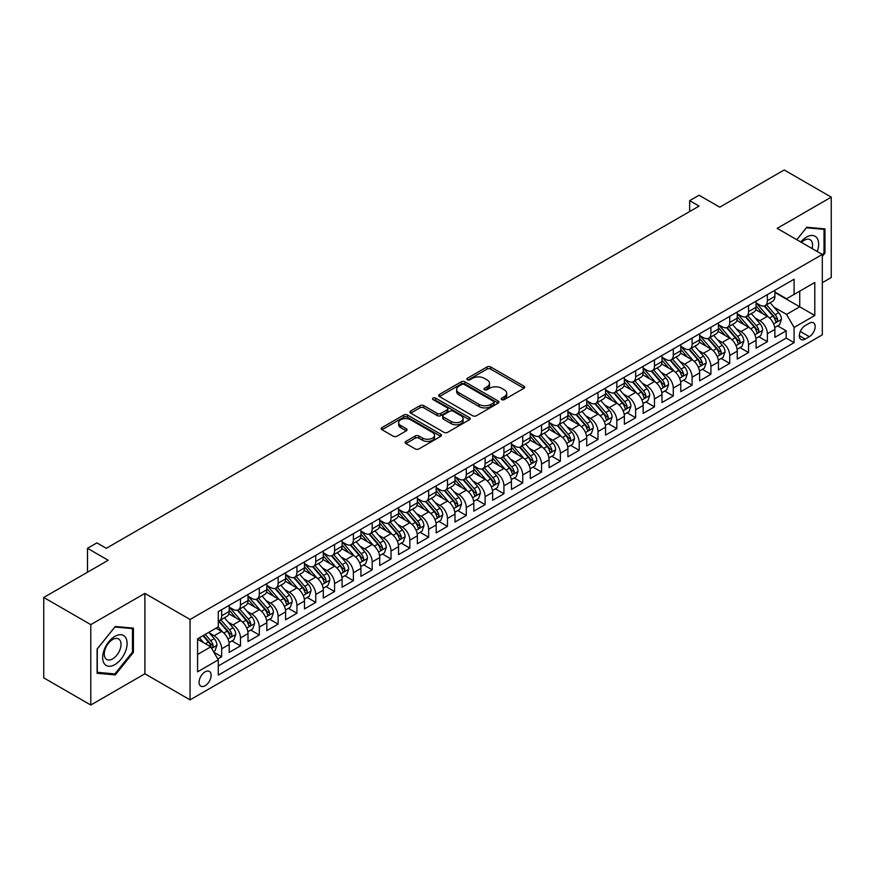<?xml version="1.0" encoding="UTF-8"?>
<svg xmlns="http://www.w3.org/2000/svg" width="875" height="875" viewBox="0 0 875 875"><rect width="100%" height="100%" fill="white"/><g stroke="black" fill="none" stroke-linecap="round" stroke-linejoin="round"><path stroke-width="1.31" d="M501.725 399.613A1.827 1.061 0 0 0 504.306 399.613L523.928 388.281A2.614 1.509 0 0 0 524.694 387.22A2.614 1.509 0 0 0 523.928 386.148L490.678 366.953A2.614 1.509 0 0 0 486.992 366.953L467.359 378.284A1.827 1.061 0 0 0 466.834 379.039A1.827 1.061 0 0 0 467.359 379.783A1.827 1.061 0 0 0 469.952 379.783L472.489 378.317A8.356 4.823 0 0 1 484.312 378.317L487.08 379.914A8.356 4.823 0 0 1 489.53 383.327A8.356 4.823 0 0 1 487.08 386.739L484.542 388.205A1.827 1.061 0 0 0 484.006 388.948A1.827 1.061 0 0 0 484.542 389.703A1.827 1.061 0 0 0 487.123 389.703L489.672 388.227A8.356 4.823 0 0 1 501.484 388.227L504.263 389.834A8.356 4.823 0 0 1 506.712 393.247A8.356 4.823 0 0 1 504.263 396.659L501.725 398.125A1.827 1.061 0 0 0 501.189 398.869A1.827 1.061 0 0 0 501.725 399.613L501.725 398.125M205.111 685.748A8.52 4.922 120 0 0 210.667 678.234A8.52 4.922 120 0 0 209.366 671.42A8.52 4.922 120 0 0 205.111 671.836A8.52 4.922 120 0 0 199.544 679.339A8.52 4.922 120 0 0 200.845 686.164A8.52 4.922 120 0 0 205.111 685.748M405.902 441.394A2.614 1.509 0 0 0 405.136 442.455A2.614 1.509 0 0 0 405.902 443.527L415.231 448.908A2.614 1.509 0 0 0 418.928 448.908L440.727 436.33A2.614 1.509 0 0 0 441.481 435.258A2.614 1.509 0 0 0 440.727 434.197L407.477 415.002A2.614 1.509 0 0 0 403.78 415.002L381.981 427.58A2.614 1.509 0 0 0 381.216 428.652A2.614 1.509 0 0 0 381.981 429.712L393.258 436.22A2.614 1.509 0 0 0 396.944 436.22L406.273 430.839A2.614 1.509 0 0 0 407.039 429.767A2.614 1.509 0 0 0 406.273 428.706L400.684 425.48A6.989 4.036 0 0 1 398.639 422.625A6.989 4.036 0 0 1 402.948 418.895A6.989 4.036 0 0 1 410.572 419.77L432.458 432.403A6.989 4.036 0 0 1 434.503 435.258A6.989 4.036 0 0 1 430.194 438.988A6.989 4.036 0 0 1 422.57 438.113L418.928 436.002A2.614 1.509 0 0 0 415.231 436.002L405.902 441.394L405.902 443.527M822.314 282.691L831.25 277.528L831.25 197.138L784.208 169.969L719.753 207.178L699.059 195.234L689.653 200.659L699.059 206.095L106.312 548.308L96.906 542.883L87.5 548.308L87.5 572.217M90.792 624.63L90.792 705.031L144.889 673.794L144.889 593.403L90.792 624.63L43.75 597.472L108.194 560.263L87.5 548.308M144.889 593.403L190.05 619.467L822.314 254.439L822.314 334.841L190.05 699.869L190.05 619.467M831.25 197.138L777.153 228.364L822.314 254.439M472.675 415.745A2.614 1.509 0 0 0 476.372 415.745L498.159 403.156A2.614 1.509 0 0 0 498.925 402.095A2.614 1.509 0 0 0 498.159 401.023L464.92 381.839A2.614 1.509 0 0 0 461.223 381.839L439.425 394.417A2.614 1.509 0 0 0 438.659 395.478A2.614 1.509 0 0 0 439.425 396.55L472.675 415.745M433.792 400.006A1.827 1.061 0 0 1 435.641 400.269L435.641 398.092L469.438 417.616A2.614 1.509 0 0 1 470.203 418.677A2.614 1.509 0 0 1 469.438 419.748L447.65 432.327A2.614 1.509 0 0 1 443.953 432.327L410.703 413.131L410.703 410.998A2.614 1.509 0 0 0 409.938 412.07A2.614 1.509 0 0 0 410.703 413.131M410.703 410.998L420.033 405.617A2.614 1.509 0 0 1 423.73 405.617L437.216 413.394A2.614 1.509 0 0 0 440.902 413.394L447.092 409.828A2.614 1.509 0 0 0 447.858 408.756A2.614 1.509 0 0 0 447.092 407.695L433.059 399.591A1.827 1.061 0 0 1 432.523 398.847A1.827 1.061 0 0 1 433.65 397.863A1.827 1.061 0 0 1 435.641 398.092M90.792 705.031L43.75 677.862L43.75 597.472M217.766 658.995L221.67 656.731L213.861 652.225M209.42 633.041L214.134 635.764A10.642 6.147 60 0 1 221.67 648.802L229.195 644.459L229.195 652.389L240.483 645.87L231.919 640.927M228.233 622.18L232.958 624.903A10.642 6.147 60 0 1 240.483 637.941L248.008 633.598L248.008 641.528L259.306 635.009L250.742 630.066M247.045 611.308L251.77 614.042A10.642 6.147 60 0 1 259.306 627.08L266.831 622.727L266.831 630.667L278.119 624.148L269.555 619.205M265.869 600.447L270.594 603.181A10.642 6.147 60 0 1 278.119 616.208L285.644 611.866L285.644 619.795L296.931 613.277L288.378 608.333M284.681 589.586L289.406 592.309A10.642 6.147 60 0 1 296.931 605.347L304.467 601.005L304.467 608.934L315.755 602.416L307.191 597.472M303.505 578.725L308.23 581.448A10.642 6.147 60 0 1 315.755 594.486L323.28 590.144L323.28 598.073L334.567 591.555L326.003 586.611M322.317 567.853L327.042 570.587A10.642 6.147 60 0 1 334.567 583.625L342.092 579.272L342.092 587.202L353.391 580.683L344.827 575.75M341.141 556.992L345.866 559.716A10.642 6.147 60 0 1 353.391 572.753L360.916 568.411L360.916 576.341L372.203 569.822L363.639 564.878M359.953 546.131L364.678 548.855A10.642 6.147 60 0 1 372.203 561.892L379.728 557.55L379.728 565.48L391.027 558.961L382.463 554.017M378.766 535.259L383.491 537.994A10.642 6.147 60 0 1 391.027 551.031L398.552 546.678L398.552 554.619L409.839 548.1L401.275 543.156M397.589 524.398L402.314 527.133A10.642 6.147 60 0 1 409.839 540.17L417.364 535.817L417.364 543.747L428.652 537.228L420.098 532.284M416.402 513.538L421.127 516.261A10.642 6.147 60 0 1 428.652 529.298L436.188 524.956L436.188 532.886L447.475 526.367L438.911 521.423M435.225 502.677L439.95 505.4A10.642 6.147 60 0 1 447.475 518.438L455 514.095L455 522.025L466.287 515.506L457.723 510.562M454.038 491.805L458.762 494.539A10.642 6.147 60 0 1 466.287 507.577L473.812 503.223L473.812 511.153L485.111 504.645L476.547 499.702M472.861 480.944L477.586 483.667A10.642 6.147 60 0 1 485.111 496.705L492.636 492.363L492.636 500.292L503.923 493.773L495.359 488.83M491.673 470.083L496.398 472.806A10.642 6.147 60 0 1 503.923 485.844L511.448 481.502L511.448 489.431L522.747 482.912L514.183 477.969M510.486 459.222L515.211 461.945A10.642 6.147 60 0 1 522.747 474.983L530.272 470.641L530.272 478.57L541.559 472.052L532.995 467.108M529.309 448.35L534.034 451.084A10.642 6.147 60 0 1 541.559 464.122L549.084 459.769L549.084 467.698L560.372 461.18L551.819 456.236M548.122 437.489L552.847 440.213A10.642 6.147 60 0 1 560.372 453.25L567.908 448.908L567.908 456.838L579.195 450.319L570.631 445.375M566.945 426.628L571.67 429.352A10.642 6.147 60 0 1 579.195 442.389L586.72 438.047L586.72 445.977L598.008 439.458L589.444 434.514M585.758 415.756L590.483 418.491A10.642 6.147 60 0 1 598.008 431.528L605.533 427.175L605.533 435.116L616.831 428.597L608.267 423.653M604.581 404.895L609.306 407.619A10.642 6.147 60 0 1 616.831 420.656L624.356 416.314L624.356 424.244L635.644 417.725L627.08 412.781M623.394 394.034L628.119 396.758A10.642 6.147 60 0 1 635.644 409.795L643.169 405.453L643.169 413.383L654.467 406.864L645.903 401.92M642.206 383.173L646.931 385.897A10.642 6.147 60 0 1 654.467 398.934L661.992 394.592L661.992 402.522L673.28 396.003L664.716 391.059M661.03 372.302L665.755 375.036A10.642 6.147 60 0 1 673.28 388.073L680.805 383.72L680.805 391.65L692.092 385.131L683.539 380.188M679.842 361.441L684.567 364.164A10.642 6.147 60 0 1 692.092 377.202L699.628 372.859L699.628 380.789L710.916 374.27L702.352 369.327M698.666 350.58L703.391 353.303A10.642 6.147 60 0 1 710.916 366.341L718.441 361.998L718.441 369.928L729.728 363.409L721.164 358.466M717.478 339.708L722.203 342.442A10.642 6.147 60 0 1 729.728 355.48L737.253 351.127L737.253 359.067L748.552 352.548L739.987 347.605M736.302 328.847L741.027 331.581A10.642 6.147 60 0 1 748.552 344.608L756.077 340.266L756.077 348.195L767.364 341.677L767.364 333.747A10.642 6.147 -120 0 0 759.839 320.709L755.114 317.986M758.8 336.733L767.364 341.677M229.195 644.459A10.642 6.147 -120 0 0 221.67 631.422L216.027 628.163M248.008 633.598A10.642 6.147 -120 0 0 240.483 620.561L228.845 613.845M266.831 622.727A10.642 6.147 -120 0 0 259.306 609.7L247.669 602.973M285.644 611.866A10.642 6.147 -120 0 0 278.119 598.828L266.481 592.113M304.467 601.005A10.642 6.147 -120 0 0 296.931 587.967L285.294 581.252M323.28 590.144A10.642 6.147 -120 0 0 315.755 577.106L304.117 570.38M342.092 579.272A10.642 6.147 -120 0 0 334.567 566.234L322.93 559.519M360.916 568.411A10.642 6.147 -120 0 0 353.391 555.373L341.753 548.658M379.728 557.55A10.642 6.147 -120 0 0 372.203 544.512L360.566 537.797M398.552 546.678A10.642 6.147 -120 0 0 391.027 533.652L379.389 526.925M417.364 535.817A10.642 6.147 -120 0 0 409.839 522.78L398.202 516.064M436.188 524.956A10.642 6.147 -120 0 0 428.652 511.919L417.014 505.203M455 514.095A10.642 6.147 -120 0 0 447.475 501.058L435.838 494.331M473.812 503.223A10.642 6.147 -120 0 0 466.287 490.186L454.65 483.47M492.636 492.363A10.642 6.147 -120 0 0 485.111 479.325L473.473 472.609M511.448 481.502A10.642 6.147 -120 0 0 503.923 468.464L492.286 461.748M530.272 470.641A10.642 6.147 -120 0 0 522.747 457.603L511.109 450.877M549.084 459.769A10.642 6.147 -120 0 0 541.559 446.731L529.922 440.016M567.908 448.908A10.642 6.147 -120 0 0 560.372 435.87L548.734 429.155M586.72 438.047A10.642 6.147 -120 0 0 579.195 425.009L567.558 418.283M605.533 427.175A10.642 6.147 -120 0 0 598.008 414.137L586.37 407.422M624.356 416.314A10.642 6.147 -120 0 0 616.831 403.277L605.194 396.561M643.169 405.453A10.642 6.147 -120 0 0 635.644 392.416L624.006 385.7M661.992 394.592A10.642 6.147 -120 0 0 654.467 381.555L642.83 374.828M680.805 383.72A10.642 6.147 -120 0 0 673.28 370.683L661.642 363.967M699.628 372.859A10.642 6.147 -120 0 0 692.092 359.822L680.455 353.106M718.441 361.998A10.642 6.147 -120 0 0 710.916 348.961L699.278 342.234M737.253 351.127A10.642 6.147 -120 0 0 729.728 338.089L718.091 331.373M756.077 340.266A10.642 6.147 -120 0 0 748.552 327.228L736.914 320.513M809.331 323.214L805.186 325.598A8.247 4.758 120 0 0 799.794 332.872A8.247 4.758 120 0 0 801.062 339.478A8.247 4.758 120 0 0 805.186 339.073L809.331 336.678A8.247 4.758 120 0 0 814.712 329.416A8.247 4.758 120 0 0 813.455 322.798A8.247 4.758 120 0 0 809.331 323.214M197.586 654.456L210.755 646.855L218.28 659.881L218.28 675.095L794.084 342.661L794.084 327.447L786.559 314.409L773.927 307.125M218.28 659.881L197.586 671.836L197.586 638.805L218.28 626.861L218.28 611.647L794.084 279.212L794.084 294.416L814.789 282.472L814.789 315.492L794.084 327.447M229.195 607.086L232.958 609.262A10.642 6.147 60 0 0 238.284 609.788L245.809 605.445A10.642 6.147 -120 0 0 248.008 600.567L248.008 594.486M248.008 596.225L251.77 598.391A10.642 6.147 60 0 0 257.097 598.927L264.622 594.573A10.642 6.147 -120 0 0 266.831 589.706L266.831 583.625M266.831 585.364L270.594 587.53A10.642 6.147 60 0 0 275.909 588.055L283.445 583.712A10.642 6.147 -120 0 0 285.644 578.845L285.644 572.753M285.644 574.492L289.406 576.669A10.642 6.147 60 0 0 294.733 577.194L302.258 572.852A10.642 6.147 -120 0 0 304.467 567.973L304.467 561.892M304.467 563.631L308.23 565.808A10.642 6.147 60 0 0 313.545 566.333L321.07 561.991A10.642 6.147 -120 0 0 323.28 557.113L323.28 551.031M323.28 552.77L327.042 554.936A10.642 6.147 60 0 0 332.369 555.472L339.894 551.119A10.642 6.147 -120 0 0 342.092 546.252L342.092 540.159M342.092 541.898L345.866 544.075A10.642 6.147 60 0 0 351.181 544.6L358.706 540.258A10.642 6.147 -120 0 0 360.916 535.38L360.916 529.298M360.916 531.038L364.678 533.214A10.642 6.147 60 0 0 370.005 533.739L377.53 529.397A10.642 6.147 -120 0 0 379.728 524.519L379.728 518.438M379.728 520.177L383.491 522.353A10.642 6.147 60 0 0 388.817 522.878L396.342 518.525A10.642 6.147 -120 0 0 398.552 513.658L398.552 507.577M398.552 509.316L402.314 511.481A10.642 6.147 60 0 0 407.63 512.006L415.166 507.664A10.642 6.147 -120 0 0 417.364 502.797L417.364 496.705M417.364 498.444L421.127 500.62A10.642 6.147 60 0 0 426.453 501.145L433.978 496.803A10.642 6.147 -120 0 0 436.188 491.925L436.188 485.844M436.188 487.583L439.95 489.759A10.642 6.147 60 0 0 445.266 490.284L452.791 485.942A10.642 6.147 -120 0 0 455 481.064L455 474.983M455 476.722L458.762 478.887A10.642 6.147 60 0 0 464.089 479.423L471.614 475.07A10.642 6.147 -120 0 0 473.812 470.203L473.812 464.111M473.812 465.85L477.586 468.027A10.642 6.147 60 0 0 482.902 468.552L490.427 464.209A10.642 6.147 -120 0 0 492.636 459.331L492.636 453.25M492.636 454.989L496.398 457.166A10.642 6.147 60 0 0 501.725 457.691L509.25 453.348A10.642 6.147 -120 0 0 511.448 448.47L511.448 442.389M511.448 444.128L515.211 446.305A10.642 6.147 60 0 0 520.538 446.83L528.062 442.477A10.642 6.147 -120 0 0 530.272 437.609L530.272 431.528M530.272 433.267L534.034 435.433A10.642 6.147 60 0 0 539.35 435.958L546.886 431.616A10.642 6.147 -120 0 0 549.084 426.748L549.084 420.656M549.084 422.395L552.847 424.572A10.642 6.147 60 0 0 558.173 425.097L565.698 420.755A10.642 6.147 -120 0 0 567.908 415.877L567.908 409.795M567.908 411.534L571.67 413.711A10.642 6.147 60 0 0 576.986 414.236L584.511 409.894A10.642 6.147 -120 0 0 586.72 405.016L586.72 398.934M586.72 400.673L590.483 402.839A10.642 6.147 60 0 0 595.809 403.375L603.334 399.022A10.642 6.147 -120 0 0 605.533 394.155L605.533 388.073M605.533 389.802L609.306 391.978A10.642 6.147 60 0 0 614.622 392.503L622.147 388.161A10.642 6.147 -120 0 0 624.356 383.294L624.356 377.202M624.356 378.941L628.119 381.117A10.642 6.147 60 0 0 633.445 381.642L640.97 377.3A10.642 6.147 -120 0 0 643.169 372.422L643.169 366.341M643.169 368.08L646.931 370.256A10.642 6.147 60 0 0 652.258 370.781L659.783 366.428A10.642 6.147 -120 0 0 661.992 361.561L661.992 355.48M661.992 357.219L665.755 359.384A10.642 6.147 60 0 0 671.07 359.909L678.606 355.567A10.642 6.147 -120 0 0 680.805 350.7L680.805 344.608M680.805 346.347L684.567 348.523A10.642 6.147 60 0 0 689.894 349.048L697.419 344.706A10.642 6.147 -120 0 0 699.628 339.828L699.628 333.747M699.628 335.486L703.391 337.663A10.642 6.147 60 0 0 708.706 338.188L716.231 333.845A10.642 6.147 -120 0 0 718.441 328.967L718.441 322.886M718.441 324.625L722.203 326.791A10.642 6.147 60 0 0 727.53 327.327L735.055 322.973A10.642 6.147 -120 0 0 737.253 318.106L737.253 312.025M737.253 313.764L741.027 315.93A10.642 6.147 60 0 0 746.342 316.455L753.867 312.113A10.642 6.147 -120 0 0 756.077 307.245L756.077 301.153M218.28 665.973L786.188 338.1L786.188 330.816L774.889 337.334L774.889 329.405A10.642 6.147 -120 0 0 767.364 316.367L755.727 309.652M756.077 302.892L759.839 305.069A10.642 6.147 -120 0 0 765.166 305.594A10.642 6.147 -120 0 0 767.364 300.727L767.364 294.634M765.166 305.594L772.691 301.252A10.642 6.147 -120 0 0 774.889 296.373L774.889 290.292M221.67 609.689L221.67 615.781A10.642 6.147 60 0 1 219.461 620.648A10.642 6.147 60 0 1 218.28 621.086M219.461 620.648L226.986 616.306A10.642 6.147 -120 0 0 229.195 611.428L229.195 605.347M240.483 598.828L240.483 604.909A10.642 6.147 60 0 1 238.284 609.788M259.306 587.967L259.306 594.048A10.642 6.147 60 0 1 257.097 598.927M278.119 577.106L278.119 583.188A10.642 6.147 60 0 1 275.909 588.055M296.931 566.234L296.931 572.327A10.642 6.147 60 0 1 294.733 577.194M315.755 555.373L315.755 561.455A10.642 6.147 60 0 1 313.545 566.333M334.567 544.512L334.567 550.594A10.642 6.147 60 0 1 332.369 555.472M353.391 533.641L353.391 539.733A10.642 6.147 60 0 1 351.181 544.6M372.203 522.78L372.203 528.861A10.642 6.147 60 0 1 370.005 533.739M391.027 511.919L391.027 518A10.642 6.147 60 0 1 388.817 522.878M409.839 501.058L409.839 507.139A10.642 6.147 60 0 1 407.63 512.006M428.652 490.186L428.652 496.278A10.642 6.147 60 0 1 426.453 501.145M447.475 479.325L447.475 485.406A10.642 6.147 60 0 1 445.266 490.284M466.287 468.464L466.287 474.545A10.642 6.147 60 0 1 464.089 479.423M485.111 457.603L485.111 463.684A10.642 6.147 60 0 1 482.902 468.552M503.923 446.731L503.923 452.823A10.642 6.147 60 0 1 501.725 457.691M522.747 435.87L522.747 441.952A10.642 6.147 60 0 1 520.538 446.83M541.559 425.009L541.559 431.091A10.642 6.147 60 0 1 539.35 435.958M560.372 414.137L560.372 420.23A10.642 6.147 60 0 1 558.173 425.097M579.195 403.277L579.195 409.358A10.642 6.147 60 0 1 576.986 414.236M598.008 392.416L598.008 398.497A10.642 6.147 60 0 1 595.809 403.375M616.831 381.555L616.831 387.636A10.642 6.147 60 0 1 614.622 392.503M635.644 370.683L635.644 376.775A10.642 6.147 60 0 1 633.445 381.642M654.467 359.822L654.467 365.903A10.642 6.147 60 0 1 652.258 370.781M673.28 348.961L673.28 355.042A10.642 6.147 60 0 1 671.07 359.909M692.092 338.089L692.092 344.181A10.642 6.147 60 0 1 689.894 349.048M710.916 327.228L710.916 333.309A10.642 6.147 60 0 1 708.706 338.188M729.728 316.367L729.728 322.448A10.642 6.147 60 0 1 727.53 327.327M748.552 305.506L748.552 311.587A10.642 6.147 60 0 1 746.342 316.455M748.552 344.608L748.552 352.548M729.728 355.48L729.728 363.409M710.916 366.341L710.916 374.27M692.092 377.202L692.092 385.131M673.28 388.073L673.28 396.003M654.467 398.934L654.467 406.864M635.644 409.795L635.644 417.725M616.831 420.656L616.831 428.597M598.008 431.528L598.008 439.458M579.195 442.389L579.195 450.319M560.372 453.25L560.372 461.18M541.559 464.122L541.559 472.052M522.747 474.983L522.747 482.912M503.923 485.844L503.923 493.773M485.111 496.705L485.111 504.645M466.287 507.577L466.287 515.506M447.475 518.438L447.475 526.367M428.652 529.298L428.652 537.228M409.839 540.17L409.839 548.1M391.027 551.031L391.027 558.961M372.203 561.892L372.203 569.822M353.391 572.753L353.391 580.683M334.567 583.625L334.567 591.555M315.755 594.486L315.755 602.416M296.931 605.347L296.931 613.277M278.119 616.208L278.119 624.148M259.306 627.08L259.306 635.009M240.483 637.941L240.483 645.87M221.67 648.802L221.67 656.731M210.755 646.855L197.586 639.242M786.559 314.409L799.728 306.808L799.728 291.156L814.789 282.472M774.889 292.469L814.789 315.492M774.889 292.031L786.559 298.769L794.084 294.416M144.889 673.794L190.05 699.869M689.653 200.659L689.653 211.531M777.623 325.872L786.188 330.816M786.188 338.1L794.084 342.661M822.314 256.353L824.95 253.072L824.95 228.867L806.783 227.237L796.775 239.695L806.411 227.773L824.009 229.348L824.009 252.809L822.314 254.92M97.092 673.291L115.259 674.92L133.416 652.323L133.416 628.119L115.259 626.5L97.092 649.086L97.092 673.291M824.009 252.536L824.95 253.072M132.475 651.787L133.416 652.323M113.334 673.805L115.259 674.92M502.447 399.875L504.263 398.825A8.356 4.823 0 0 0 506.712 395.412L506.712 393.247M489.53 383.327L489.53 385.503A8.356 4.823 0 0 1 487.08 388.916L485.275 389.955M523.928 386.148L523.928 388.281L490.678 369.13A2.614 1.509 0 0 0 486.992 369.13L468.092 380.034M498.159 401.023L498.159 403.156L464.92 384.005A2.614 1.509 0 0 0 461.223 384.005L439.458 396.572M493.544 402.839A1.827 1.061 0 0 0 494.08 402.095A1.827 1.061 0 0 0 493.544 401.352L464.363 384.497A1.827 1.061 0 0 0 461.781 384.497L459.102 386.05A8.356 4.823 0 0 0 456.652 389.462A8.356 4.823 0 0 0 459.102 392.875L479.052 404.392A8.356 4.823 0 0 0 490.864 404.392L493.544 402.839L493.544 405.016A1.827 1.061 0 0 0 494.08 404.272L494.08 402.095M456.652 389.462L456.652 391.628A8.356 4.823 0 0 0 459.102 395.041L459.102 392.875M493.544 405.016L490.864 406.558A8.356 4.823 0 0 1 479.052 406.558L459.102 395.041M410.747 413.153L420.033 407.783L420.033 405.617M447.858 408.756L447.858 410.933A2.614 1.509 0 0 1 447.092 411.994L440.902 415.57A2.614 1.509 0 0 1 437.216 415.57L423.73 407.783A2.614 1.509 0 0 0 420.033 407.783M435.641 400.269L469.405 419.759M451.205 421.477A6.989 4.036 0 0 0 458.817 422.352A6.989 4.036 0 0 0 463.127 418.622A6.989 4.036 0 0 0 461.081 415.767L453.37 411.316A2.614 1.509 0 0 0 449.684 411.316L443.494 414.892A2.614 1.509 0 0 0 442.728 415.953A2.614 1.509 0 0 0 443.494 417.025L451.205 421.477L451.205 423.653A6.989 4.036 0 0 0 458.817 424.528A6.989 4.036 0 0 0 463.127 420.798L463.127 418.622M442.728 415.953L442.728 418.13A2.614 1.509 0 0 0 443.494 419.202L443.494 417.025M451.205 423.653L443.494 419.202M434.503 435.258L434.503 437.434A6.989 4.036 0 0 1 430.194 441.164A6.989 4.036 0 0 1 422.57 440.289L418.928 438.178A2.614 1.509 0 0 0 415.231 438.178L405.934 443.548M398.639 422.625L398.639 424.791A6.989 4.036 0 0 0 400.684 427.645L400.684 425.48M406.241 430.85L400.684 427.645M440.683 436.341L407.477 417.167A2.614 1.509 0 0 0 403.78 417.167L382.025 429.734M774.736 327.534L779.592 324.734L781.473 319.298A7.055 4.069 -120 0 0 778.728 312.681L770.131 302.728M768.414 317.056L758.22 305.255A20.355 11.758 -120 0 0 756.077 303.013M762.814 313.742L757.116 307.136A16.898 9.756 -120 0 0 756.077 305.998M764.203 305.977L772.898 316.05A7.055 4.069 60 0 1 775.414 320.906C776.475 322.317 777.23 321.891 777.667 319.605A7.055 4.069 -120 0 0 775.152 314.738L766.555 304.784M764.717 305.812L774.058 316.63A3.587 2.078 60 0 1 774.966 318.041L777.667 319.605M775.414 320.906L775.928 321.738M817.25 251.519A17.292 9.986 120 0 0 806.411 237.114A17.292 9.986 120 0 0 800.745 241.992M812.098 248.544A11.845 6.836 120 0 0 810.108 239.695A11.845 6.836 120 0 0 804.18 240.286A11.845 6.836 120 0 0 801.445 242.397M822.839 228.681L824.009 229.348M125.475 651.438A17.292 9.986 120 0 0 120.991 634.725A17.292 9.986 120 0 0 104.289 649.545A17.292 9.986 120 0 0 108.763 666.247A17.292 9.986 120 0 0 125.475 651.438M119.908 649.852A11.845 6.836 120 0 0 118.573 638.947A11.845 6.836 120 0 0 105.405 648.55A11.845 6.836 120 0 0 106.728 659.455A11.845 6.836 120 0 0 119.908 649.852M97.289 672.372L97.289 648.922L114.877 627.025L132.475 628.6L132.475 652.061L114.877 673.947L97.092 672.262M131.305 627.933L132.475 628.6M755.913 338.406L760.78 335.595L762.661 330.159A7.055 4.069 -120 0 0 759.916 323.542L751.319 313.589M749.591 327.917L739.397 316.116A20.355 11.758 -120 0 0 737.253 313.873M744.002 324.603L738.303 318.008A16.898 9.756 -120 0 0 737.253 316.87M745.38 316.838L754.086 326.911A7.055 4.069 60 0 1 756.591 331.767C757.652 333.189 758.406 332.752 758.855 330.466A7.055 4.069 -120 0 0 756.339 325.609L747.742 315.656M745.894 316.673L755.245 327.491A3.587 2.078 60 0 1 756.142 328.902L758.855 330.466M756.591 331.767L757.105 332.598M737.1 349.267L741.967 346.456L743.848 341.031A7.055 4.069 -120 0 0 741.092 334.403L732.495 324.45M730.778 338.778L720.584 326.977A20.355 11.758 -120 0 0 718.441 324.734M725.189 335.475L719.48 328.869A16.898 9.756 -120 0 0 718.441 327.731M726.567 327.709L735.263 337.772A7.055 4.069 60 0 1 737.778 342.628C738.839 344.05 739.594 343.613 740.031 341.327A7.055 4.069 -120 0 0 737.527 336.47L728.93 326.517M727.081 327.545L736.422 338.363A3.587 2.078 60 0 1 737.33 339.762L740.031 341.327M737.778 342.628L738.292 343.47M718.288 360.128L723.144 357.328L725.025 351.892A7.055 4.069 -120 0 0 722.28 345.275L713.683 335.311M711.955 349.65L701.761 337.837A20.355 11.758 -120 0 0 699.628 335.606M706.366 346.336L700.667 339.73A16.898 9.756 -120 0 0 699.628 338.592M707.755 338.57L716.45 348.633A7.055 4.069 60 0 1 718.966 353.5C720.016 354.911 720.77 354.484 721.219 352.188A7.055 4.069 -120 0 0 718.703 347.331L710.106 337.378M708.258 338.406L717.609 349.223A3.587 2.078 60 0 1 718.506 350.623L721.219 352.188M718.966 353.5L719.469 354.331M699.464 371L704.331 368.189L706.212 362.753A7.055 4.069 -120 0 0 703.467 356.136L694.87 346.183M693.142 360.511L682.948 348.709A20.355 11.758 -120 0 0 680.805 346.467M687.553 357.197L681.844 350.591A16.898 9.756 -120 0 0 680.805 349.464M688.931 349.431L697.627 359.505A7.055 4.069 60 0 1 700.142 364.361C701.203 365.783 701.958 365.345 702.406 363.059A7.055 4.069 -120 0 0 699.891 358.203L691.294 348.239M689.445 349.267L698.786 360.084A3.587 2.078 60 0 1 699.694 361.495L702.406 363.059M700.142 364.361L700.656 365.192M680.652 381.861L685.508 379.05L687.389 373.614A7.055 4.069 -120 0 0 684.644 366.997L676.047 357.044M674.33 371.372L664.125 359.57A20.355 11.758 -120 0 0 661.992 357.328M668.73 368.058L663.031 361.463A16.898 9.756 -120 0 0 661.992 360.325M670.119 360.292L678.814 370.366A7.055 4.069 60 0 1 681.33 375.222C682.391 376.644 683.134 376.206 683.583 373.92A7.055 4.069 -120 0 0 681.067 369.064L672.47 359.111M670.633 360.128L679.973 370.956A3.587 2.078 60 0 1 680.881 372.356L683.583 373.92M681.33 375.222L681.844 376.064M661.828 392.722L666.695 389.911L668.577 384.486A7.055 4.069 -120 0 0 665.831 377.858L657.234 367.905M655.506 382.244L645.312 370.431A20.355 11.758 -120 0 0 643.169 368.2M649.917 378.93L644.208 372.323A16.898 9.756 -120 0 0 643.169 371.186M651.295 371.164L659.991 381.227A7.055 4.069 60 0 1 662.506 386.083C663.567 387.505 664.322 387.067 664.77 384.781A7.055 4.069 -120 0 0 662.255 379.925L653.658 369.972M651.809 371L661.15 381.817A3.587 2.078 60 0 1 662.058 383.217L664.77 384.781M662.506 386.083L663.02 386.925M643.016 403.583L647.872 400.783L649.753 395.347A7.055 4.069 -120 0 0 647.008 388.73L638.411 378.777M636.694 393.105L626.5 381.292A20.355 11.758 -120 0 0 624.356 379.061M631.094 389.791L625.395 383.184A16.898 9.756 -120 0 0 624.356 382.047M632.483 382.025L641.178 392.098A7.055 4.069 60 0 1 643.694 396.955C644.755 398.366 645.509 397.939 645.947 395.653A7.055 4.069 -120 0 0 643.431 390.786L634.834 380.833M632.997 381.861L642.337 392.678A3.587 2.078 60 0 1 643.245 394.089L645.947 395.653M643.694 396.955L644.208 397.786M624.192 414.455L629.059 411.644L630.941 406.208A7.055 4.069 -120 0 0 628.195 399.591L619.598 389.637M617.87 403.966L607.677 392.164A20.355 11.758 -120 0 0 605.533 389.922M612.281 400.652L606.583 394.056A16.898 9.756 -120 0 0 605.533 392.919M613.659 392.886L622.366 402.959A7.055 4.069 60 0 1 624.87 407.816C625.931 409.238 626.686 408.8 627.134 406.514A7.055 4.069 -120 0 0 624.619 401.658L616.022 391.705M614.173 392.722L623.525 403.539A3.587 2.078 60 0 1 624.422 404.95L627.134 406.514M624.87 407.816L625.384 408.647M605.38 425.316L610.247 422.505L612.128 417.08A7.055 4.069 -120 0 0 609.372 410.452L600.775 400.498M599.058 414.827L588.864 403.025A20.355 11.758 -120 0 0 586.72 400.783M593.469 411.512L587.759 404.917A16.898 9.756 -120 0 0 586.72 403.78M594.847 403.758L603.542 413.82A7.055 4.069 60 0 1 606.058 418.677C607.119 420.098 607.873 419.661 608.311 417.375A7.055 4.069 -120 0 0 605.806 412.519L597.198 402.566M595.361 403.594L604.702 414.411A3.587 2.078 60 0 1 605.609 415.811L608.311 417.375M606.058 418.677L606.572 419.519M586.567 436.177L591.423 433.377L593.305 427.941A7.055 4.069 -120 0 0 590.559 421.323L581.963 411.359M580.234 425.698L570.041 413.886A20.355 11.758 -120 0 0 567.908 411.655M574.645 422.384L568.947 415.778A16.898 9.756 -120 0 0 567.908 414.641M576.034 414.619L584.73 424.681A7.055 4.069 60 0 1 587.245 429.548C588.295 430.959 589.05 430.522 589.498 428.236A7.055 4.069 -120 0 0 586.983 423.38L578.386 413.427M576.538 414.455L585.889 425.272A3.587 2.078 60 0 1 586.786 426.672L589.498 428.236M587.245 429.548L587.748 430.38M567.744 447.048L572.611 444.238L574.492 438.802A7.055 4.069 -120 0 0 571.747 432.184L563.15 422.231M561.422 436.559L551.228 424.758A20.355 11.758 -120 0 0 549.084 422.516M555.833 433.245L550.123 426.639A16.898 9.756 -120 0 0 549.084 425.513M557.211 425.48L565.906 435.553A7.055 4.069 60 0 1 568.422 440.409C569.483 441.831 570.238 441.394 570.686 439.108A7.055 4.069 -120 0 0 568.17 434.252L559.573 424.288M557.725 425.316L567.066 436.133A3.587 2.078 60 0 1 567.973 437.544L570.686 439.108M568.422 440.409L568.936 441.241M548.931 457.909L553.788 455.098L555.669 449.663A7.055 4.069 -120 0 0 552.923 443.045L544.327 433.092M542.609 447.42L532.405 435.619A20.355 11.758 -120 0 0 530.272 433.377M537.009 444.106L531.311 437.511A16.898 9.756 -120 0 0 530.272 436.373M538.398 436.341L547.094 446.414A7.055 4.069 60 0 1 549.609 451.27C550.67 452.692 551.414 452.255 551.862 449.969A7.055 4.069 -120 0 0 549.347 445.112L540.75 435.159M538.902 436.177L548.253 447.005A3.587 2.078 60 0 1 549.161 448.405L551.862 449.969M549.609 451.27L550.123 452.113M530.108 468.77L534.975 465.959L536.856 460.534A7.055 4.069 -120 0 0 534.111 453.906L525.514 443.953M523.786 458.281L513.592 446.48A20.355 11.758 -120 0 0 511.448 444.248M518.197 454.978L512.487 448.372A16.898 9.756 -120 0 0 511.448 447.234M519.575 447.212L528.27 457.275A7.055 4.069 60 0 1 530.786 462.131C531.847 463.553 532.602 463.116 533.05 460.83A7.055 4.069 -120 0 0 530.534 455.973L521.938 446.02M520.089 447.048L529.43 457.866A3.587 2.078 60 0 1 530.337 459.266L533.05 460.83M530.786 462.131L531.3 462.973M511.295 479.631L516.152 476.831L518.033 471.395A7.055 4.069 -120 0 0 515.288 464.778L506.691 454.825M504.973 469.153L494.769 457.341A20.355 11.758 -120 0 0 492.636 455.109M499.373 465.839L493.675 459.233A16.898 9.756 -120 0 0 492.636 458.095M500.762 458.073L509.458 468.147A7.055 4.069 60 0 1 511.973 473.003C513.034 474.414 513.789 473.988 514.227 471.702A7.055 4.069 -120 0 0 511.711 466.834L503.114 456.881M501.277 457.909L510.617 468.727A3.587 2.078 60 0 1 511.525 470.137L514.227 471.702M511.973 473.003L512.487 473.834M492.472 490.503L497.339 487.692L499.22 482.256A7.055 4.069 -120 0 0 496.475 475.639L487.878 465.686M486.15 480.014L475.956 468.212A20.355 11.758 -120 0 0 473.812 465.97M480.561 476.7L474.863 470.094A16.898 9.756 -120 0 0 473.812 468.967M481.939 468.934L490.645 479.008A7.055 4.069 60 0 1 493.15 483.864C494.211 485.286 494.966 484.848 495.414 482.562A7.055 4.069 -120 0 0 492.898 477.706L484.302 467.753M482.453 468.77L491.805 479.588A3.587 2.078 60 0 1 492.702 480.998L495.414 482.562M493.15 483.864L493.664 484.695M473.659 501.364L478.527 498.553L480.397 493.128A7.055 4.069 -120 0 0 477.652 486.5L469.055 476.547M467.337 490.875L457.144 479.073A20.355 11.758 -120 0 0 455 476.831M461.748 487.561L456.039 480.966A16.898 9.756 -120 0 0 455 479.828M463.127 479.806L471.822 489.869A7.055 4.069 60 0 1 474.338 494.725C475.398 496.147 476.153 495.709 476.591 493.423A7.055 4.069 -120 0 0 474.086 488.567L465.478 478.614M463.641 479.642L472.981 490.459A3.587 2.078 60 0 1 473.889 491.859L476.591 493.423M474.338 494.725L474.852 495.567M454.847 512.225L459.703 509.425L461.584 503.989A7.055 4.069 -120 0 0 458.839 497.361L450.242 487.408M448.514 501.747L438.32 489.934A20.355 11.758 -120 0 0 436.188 487.703M442.925 498.433L437.227 491.827A16.898 9.756 -120 0 0 436.188 490.689M444.314 490.667L453.009 500.73A7.055 4.069 60 0 1 455.525 505.597C456.575 507.008 457.33 506.57 457.778 504.284A7.055 4.069 -120 0 0 455.262 499.428L446.666 489.475M444.817 490.503L454.169 501.32A3.587 2.078 60 0 1 455.066 502.72L457.778 504.284M455.525 505.597L456.028 506.428M436.023 523.097L440.891 520.286L442.772 514.85A7.055 4.069 -120 0 0 440.027 508.233L431.43 498.28M429.702 512.608L419.508 500.806A20.355 11.758 -120 0 0 417.364 498.564M424.113 509.294L418.403 502.688A16.898 9.756 -120 0 0 417.364 501.561M425.491 501.528L434.186 511.602A7.055 4.069 60 0 1 436.702 516.458C437.762 517.869 438.517 517.442 438.966 515.156A7.055 4.069 -120 0 0 436.45 510.289L427.853 500.336M426.005 501.364L435.345 512.181A3.587 2.078 60 0 1 436.253 513.592L438.966 515.156M436.702 516.458L437.216 517.289M417.211 533.958L422.067 531.147L423.948 525.711A7.055 4.069 -120 0 0 421.203 519.094L412.606 509.141M410.889 523.469L400.684 511.667A20.355 11.758 -120 0 0 398.552 509.425M405.289 520.155L399.591 513.559A16.898 9.756 -120 0 0 398.552 512.422M406.678 512.389L415.373 522.462A7.055 4.069 60 0 1 417.889 527.319C418.95 528.741 419.694 528.303 420.142 526.017A7.055 4.069 -120 0 0 417.627 521.161L409.03 511.208M407.181 512.225L416.533 523.053A3.587 2.078 60 0 1 417.441 524.453L420.142 526.017M417.889 527.319L418.403 528.161M398.387 544.819L403.255 542.008L405.136 536.583A7.055 4.069 -120 0 0 402.391 529.955L393.794 520.002M392.066 534.33L381.872 522.528A20.355 11.758 -120 0 0 379.728 520.297M386.477 531.027L380.767 524.42A16.898 9.756 -120 0 0 379.728 523.283M387.855 523.261L396.55 533.323A7.055 4.069 60 0 1 399.066 538.18C400.127 539.602 400.881 539.164 401.33 536.878A7.055 4.069 -120 0 0 398.814 532.022L390.217 522.069M388.369 523.097L397.709 533.914A3.587 2.078 60 0 1 398.617 535.314L401.33 536.878M399.066 538.18L399.58 539.022M379.575 555.68L384.431 552.88L386.312 547.444A7.055 4.069 -120 0 0 383.567 540.827L374.97 530.863M373.253 545.202L363.048 533.389A20.355 11.758 -120 0 0 360.916 531.158M367.653 541.888L361.955 535.281A16.898 9.756 -120 0 0 360.916 534.144M369.042 534.122L377.738 544.195A7.055 4.069 60 0 1 380.253 549.052C381.314 550.462 382.069 550.036 382.506 547.739A7.055 4.069 -120 0 0 379.991 542.883L371.394 532.93M369.556 533.958L378.897 544.775A3.587 2.078 60 0 1 379.805 546.186L382.506 547.739M380.253 549.052L380.767 549.883M360.752 566.552L365.619 563.741L367.5 558.305A7.055 4.069 -120 0 0 364.755 551.688L356.158 541.734M354.43 556.062L344.236 544.261A20.355 11.758 -120 0 0 342.092 542.019M348.841 552.748L343.142 546.142A16.898 9.756 -120 0 0 342.092 545.016M350.219 544.983L358.925 555.056A7.055 4.069 60 0 1 361.43 559.913C362.491 561.334 363.245 560.897 363.694 558.611A7.055 4.069 -120 0 0 361.178 553.755L352.581 543.802M350.733 544.819L360.084 555.636A3.587 2.078 60 0 1 360.981 557.047L363.694 558.611M361.43 559.913L361.944 560.744M341.939 577.412L346.806 574.602L348.677 569.177A7.055 4.069 -120 0 0 345.931 562.548L337.334 552.595M335.617 566.923L325.423 555.122A20.355 11.758 -120 0 0 323.28 552.88M330.028 563.609L324.319 557.014A16.898 9.756 -120 0 0 323.28 555.877M331.406 555.855L340.102 565.917A7.055 4.069 60 0 1 342.617 570.773C343.678 572.195 344.433 571.758 344.87 569.472A7.055 4.069 -120 0 0 342.366 564.616L333.758 554.663M331.92 555.691L341.261 566.508A3.587 2.078 60 0 1 342.169 567.908L344.87 569.472M342.617 570.773L343.131 571.616M323.127 588.273L327.983 585.473L329.864 580.038A7.055 4.069 -120 0 0 327.119 573.409L318.522 563.456M316.794 577.795L306.6 565.983A20.355 11.758 -120 0 0 304.467 563.752M311.205 574.481L305.506 567.875A16.898 9.756 -120 0 0 304.467 566.737M312.594 566.716L321.289 576.778A7.055 4.069 60 0 1 323.805 581.645C324.855 583.056 325.609 582.619 326.058 580.333A7.055 4.069 -120 0 0 323.542 575.477L314.945 565.523M313.097 566.552L322.448 577.369A3.587 2.078 60 0 1 323.345 578.769L326.058 580.333M323.805 581.645L324.308 582.477M304.303 599.134L309.17 596.334L311.052 590.898A7.055 4.069 -120 0 0 308.306 584.281L299.698 574.328M297.981 588.656L287.788 576.855A20.355 11.758 -120 0 0 285.644 574.613M292.392 585.342L286.683 578.736A16.898 9.756 -120 0 0 285.644 577.598M293.77 577.577L302.466 587.65A7.055 4.069 60 0 1 304.981 592.506C306.042 593.917 306.797 593.491 307.245 591.205A7.055 4.069 -120 0 0 304.73 586.338L296.133 576.384M294.284 577.412L303.625 588.23A3.587 2.078 60 0 1 304.533 589.641L307.245 591.205M304.981 592.506L305.495 593.337M285.491 610.006L290.347 607.195L292.228 601.759A7.055 4.069 -120 0 0 289.483 595.142L280.886 585.189M279.169 599.517L268.964 587.716A20.355 11.758 -120 0 0 266.831 585.473M273.569 596.203L267.87 589.608A16.898 9.756 -120 0 0 266.831 588.47M274.958 588.438L283.653 598.511A7.055 4.069 60 0 1 286.169 603.367C287.23 604.789 287.973 604.352 288.422 602.066A7.055 4.069 -120 0 0 285.906 597.209L277.309 587.256M275.461 588.273L284.812 599.091A3.587 2.078 60 0 1 285.72 600.502L288.422 602.066M286.169 603.367L286.683 604.209M266.667 620.867L271.534 618.056L273.416 612.631A7.055 4.069 -120 0 0 270.67 606.003L262.073 596.05M260.345 610.378L250.152 598.577A20.355 11.758 -120 0 0 248.008 596.334M254.756 607.075L249.047 600.469A16.898 9.756 -120 0 0 248.008 599.331M256.134 599.309L264.83 609.372A7.055 4.069 60 0 1 267.345 614.228C268.406 615.65 269.161 615.212 269.609 612.927A7.055 4.069 -120 0 0 267.094 608.07L258.497 598.117M256.648 599.145L265.989 609.962A3.587 2.078 60 0 1 266.897 611.363L269.609 612.927M267.345 614.228L267.859 615.07M247.855 631.728L252.711 628.928L254.592 623.492A7.055 4.069 -120 0 0 251.847 616.875L243.25 606.911M241.533 621.25L231.328 609.438A20.355 11.758 -120 0 0 229.195 607.206M235.933 617.936L230.234 611.33A16.898 9.756 -120 0 0 229.195 610.192M237.322 610.17L246.017 620.233A7.055 4.069 60 0 1 248.533 625.1C249.594 626.511 250.348 626.084 250.786 623.788A7.055 4.069 -120 0 0 248.27 618.931L239.673 608.978M237.836 610.006L247.177 620.823A3.587 2.078 60 0 1 248.084 622.234L250.786 623.788M248.533 625.1L249.047 625.931M229.031 642.6L233.898 639.789L235.78 634.353A7.055 4.069 -120 0 0 233.034 627.736L224.438 617.783M222.709 632.111L218.214 626.894M217.12 628.797L216.388 627.955M218.498 621.031L227.205 631.105A7.055 4.069 60 0 1 229.709 635.961C230.77 637.383 231.525 636.945 231.973 634.659A7.055 4.069 -120 0 0 229.458 629.803L220.861 619.839M219.013 620.867L228.364 631.684A3.587 2.078 60 0 1 229.261 633.095L231.973 634.659M229.709 635.961L230.223 636.792M213.478 651.58L215.086 650.65L216.956 645.225A7.055 4.069 -120 0 0 214.211 638.597L208.808 632.33M203.755 642.808L199.391 637.766M198.308 639.658L197.586 638.827M202.967 635.698L208.381 641.966A7.055 4.069 60 0 1 210.897 646.822C211.958 648.244 212.712 647.806 213.15 645.52A7.055 4.069 -120 0 0 210.645 640.664L205.231 634.397M203.405 635.447L209.541 642.556A3.587 2.078 60 0 1 210.448 643.956L213.15 645.52M210.897 646.822L211.411 647.664M76.683 578.462L80.555 576.22M214.134 635.764L221.67 631.422M232.958 624.903L240.483 620.561M251.77 614.042L259.306 609.7M270.594 603.181L278.119 598.828M289.406 592.309L296.931 587.967M308.23 581.448L315.755 577.106M327.042 570.587L334.567 566.234M345.866 559.716L353.391 555.373M364.678 548.855L372.203 544.512M383.491 537.994L391.027 533.652M402.314 527.133L409.839 522.78M421.127 516.261L428.652 511.919M439.95 505.4L447.475 501.058M458.762 494.539L466.287 490.186M477.586 483.667L485.111 479.325M496.398 472.806L503.923 468.464M515.211 461.945L522.747 457.603M534.034 451.084L541.559 446.731M552.847 440.213L560.372 435.87M571.67 429.352L579.195 425.009M590.483 418.491L598.008 414.137M609.306 407.619L616.831 403.277M628.119 396.758L635.644 392.416M646.931 385.897L654.467 381.555M665.755 375.036L673.28 370.683M684.567 364.164L692.092 359.822M703.391 353.303L710.916 348.961M722.203 342.442L729.728 338.089M741.027 331.581L748.552 327.228M759.839 320.709L767.364 316.367M767.364 300.727L774.889 296.373M221.67 615.781L229.195 611.428M240.483 604.909L248.008 600.567M259.306 594.048L266.831 589.706M278.119 583.188L285.644 578.845M296.931 572.327L304.467 567.973M315.755 561.455L323.28 557.113M334.567 550.594L342.092 546.252M353.391 539.733L360.916 535.38M372.203 528.861L379.728 524.519M391.027 518L398.552 513.658M409.839 507.139L417.364 502.797M428.652 496.278L436.188 491.925M447.475 485.406L455 481.064M466.287 474.545L473.812 470.203M485.111 463.684L492.636 459.331M503.923 452.823L511.448 448.47M522.747 441.952L530.272 437.609M541.559 431.091L549.084 426.748M560.372 420.23L567.908 415.877M579.195 409.358L586.72 405.016M598.008 398.497L605.533 394.155M616.831 387.636L624.356 383.294M635.644 376.775L643.169 372.422M654.467 365.903L661.992 361.561M673.28 355.042L680.805 350.7M692.092 344.181L699.628 339.828M710.916 333.309L718.441 328.967M729.728 322.448L737.253 318.106M748.552 311.587L756.077 307.245M767.364 333.747L774.889 329.405M800.308 331.472L809.331 336.678M799.356 335.705L805.186 339.073M504.263 398.825L504.263 396.659M484.542 389.703L484.542 388.205M487.08 388.916L487.08 386.739M467.359 379.783L467.359 378.284M486.992 369.13L486.992 366.953M490.678 369.13L490.678 366.953M439.425 396.55L439.425 394.417M461.223 384.005L461.223 381.839M464.92 384.005L464.92 381.839M479.052 406.558L479.052 404.392M490.864 406.558L490.864 404.392M423.73 407.783L423.73 405.617M437.216 415.57L437.216 413.394M440.902 415.57L440.902 413.394M447.092 411.994L447.092 409.828M469.438 419.748L469.438 417.616M415.231 438.178L415.231 436.002M418.928 438.178L418.928 436.002M422.57 440.289L422.57 438.113M406.273 430.839L406.273 428.706M381.981 429.712L381.981 427.58M403.78 417.167L403.78 415.002M407.477 417.167L407.477 415.002M440.727 436.33L440.727 434.197M773.664 323.925L781.43 319.441M758.22 305.255L759.183 304.686M775.152 314.738L778.728 312.681M769.53 317.986L772.898 316.05M754.841 334.786L762.617 330.302M739.397 316.116L740.37 315.558M756.339 325.609L759.916 323.542M750.717 328.847L754.086 326.911M736.028 345.647L743.794 341.163M720.584 326.977L721.547 326.419M737.527 336.47L741.092 334.403M731.905 339.719L735.263 337.772M717.205 356.519L724.981 352.023M701.761 337.837L702.734 337.28M718.703 347.331L722.28 345.275M713.081 350.58L716.45 348.633M698.392 367.38L706.158 362.895M682.948 348.709L683.911 348.141M699.891 358.203L703.467 356.136M694.269 361.441L697.627 359.505M679.569 378.241L687.345 373.756M664.125 359.57L665.098 359.012M681.067 369.064L684.644 366.997M675.445 372.312L678.814 370.366M660.756 389.113L668.533 384.617M645.312 370.431L646.286 369.873M662.255 379.925L665.831 377.858M656.633 383.173L659.991 381.227M641.944 399.973L649.709 395.489M626.5 381.292L627.462 380.734M643.431 390.786L647.008 388.73M637.809 394.034L641.178 392.098M623.12 410.834L630.897 406.35M607.677 392.164L608.65 391.606M624.619 401.658L628.195 399.591M618.997 404.895L622.366 402.959M604.308 421.695L612.073 417.211M588.864 403.025L589.827 402.467M605.806 412.519L609.372 410.452M600.184 415.767L603.542 413.82M585.484 432.567L593.261 428.072M570.041 413.886L571.014 413.328M586.983 423.38L590.559 421.323M581.361 426.628L584.73 424.681M566.672 443.428L574.438 438.944M551.228 424.758L552.191 424.189M568.17 434.252L571.747 432.184M562.548 437.489L565.906 435.553M547.848 454.289L555.625 449.805M532.405 435.619L533.378 435.061M549.347 445.112L552.923 443.045M543.725 448.361L547.094 446.414M529.036 465.15L536.812 460.666M513.592 446.48L514.566 445.922M530.534 455.973L534.111 453.906M524.913 459.222L528.27 457.275M510.213 476.022L517.989 471.527M494.769 457.341L495.742 456.783M511.711 466.834L515.288 464.778M506.089 470.083L509.458 468.147M491.4 486.883L499.177 482.398M475.956 468.212L476.93 467.655M492.898 477.706L496.475 475.639M487.277 480.944L490.645 479.008M472.587 497.744L480.353 493.259M457.144 479.073L458.106 478.516M474.086 488.567L477.652 486.5M468.464 491.816L471.822 489.869M453.764 508.616L461.541 504.12M438.32 489.934L439.294 489.377M455.262 499.428L458.839 497.361M449.641 502.677L453.009 500.73M434.952 519.477L442.717 514.992M419.508 500.806L420.47 500.238M436.45 510.289L440.027 508.233M430.828 513.538L434.186 511.602M416.128 530.337L423.905 525.853M400.684 511.667L401.658 511.109M417.627 521.161L421.203 519.094M412.005 524.398L415.373 522.462M397.316 541.198L405.092 536.714M381.872 522.528L382.845 521.97M398.814 532.022L402.391 529.955M393.192 535.27L396.55 533.323M378.492 552.07L386.269 547.575M363.048 533.389L364.022 532.831M379.991 542.883L383.567 540.827M374.369 546.131L377.738 544.195M359.68 562.931L367.456 558.447M344.236 544.261L345.209 543.703M361.178 553.755L364.755 551.688M355.556 556.992L358.925 555.056M340.867 573.792L348.633 569.308M325.423 555.122L326.386 554.564M342.366 564.616L345.931 562.548M336.744 567.864L340.102 565.917M322.044 584.664L329.82 580.169M306.6 565.983L307.573 565.425M323.542 575.477L327.119 573.409M317.92 578.725L321.289 576.778M303.231 595.525L310.997 591.041M287.788 576.855L288.75 576.286M304.73 586.338L308.306 584.281M299.108 589.586L302.466 587.65M284.408 606.386L292.184 601.902M268.964 587.716L269.938 587.158M285.906 597.209L289.483 595.142M280.284 600.447L283.653 598.511M265.595 617.247L273.372 612.763M250.152 598.577L251.125 598.019M267.094 608.07L270.67 606.003M261.472 611.319L264.83 609.372M246.772 628.119L254.548 623.623M231.328 609.438L232.302 608.88M248.27 618.931L251.847 616.875M242.648 622.18L246.017 620.233M227.959 638.98L235.736 634.495M229.458 629.803L233.034 627.736M223.836 633.041L227.205 631.105M211.652 648.397L216.912 645.356M210.645 640.664L214.211 638.597M205.341 643.727L208.381 641.966"/></g></svg>
